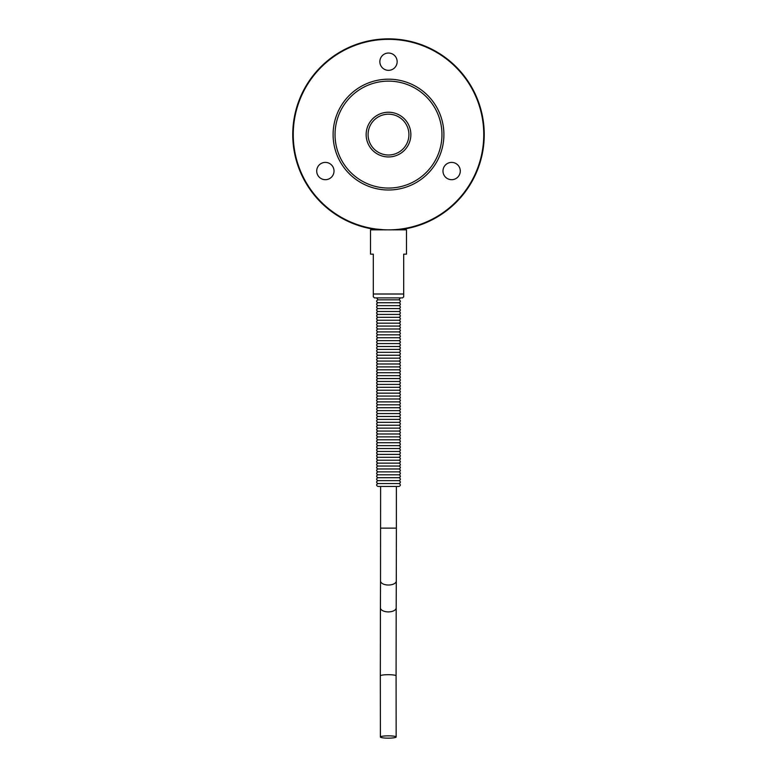 <?xml version="1.0" encoding="UTF-8"?>
<svg xmlns="http://www.w3.org/2000/svg" width="777" height="777" viewBox="0 0 777 777"><rect width="100%" height="100%" fill="white"/><g stroke="black" fill="none" stroke-linecap="round" stroke-linejoin="round"><path stroke-width="1.17" d="M376.35 229.565A95.746 95.746 0 0 1 292.754 134.596A95.746 95.746 0 0 1 384.44 38.937A95.746 95.746 0 0 1 483.896 126.476A95.746 95.746 0 0 1 400.65 229.565M408.916 134.596A20.416 20.416 0 0 1 388.5 155.002A20.416 20.416 0 0 1 368.084 134.596A20.416 20.416 0 0 1 388.5 114.18A20.416 20.416 0 0 1 408.916 134.596M397.154 61.694A8.654 8.654 0 0 1 384.178 69.182A8.654 8.654 0 0 1 384.178 54.196A8.654 8.654 0 0 1 397.154 61.694M447.309 178.535A8.654 8.654 0 0 1 447.309 163.549A8.654 8.654 0 0 1 460.285 171.047A8.654 8.654 0 0 1 447.309 178.535M321.037 163.549A8.654 8.654 0 0 1 334.013 171.047A8.654 8.654 0 0 1 321.037 178.535A8.654 8.654 0 0 1 321.037 163.549M443.9 134.596A55.4 55.4 0 0 1 388.5 189.996A55.4 55.4 0 0 1 333.1 134.596A55.4 55.4 0 0 1 388.5 79.186A55.4 55.4 0 0 1 443.9 134.596M403.69 294.007L403.69 254.147L406.478 254.147L406.478 229.846L370.522 229.846L370.522 254.147L373.31 254.147L373.31 296.795L374.407 297.892L402.593 297.892L403.69 296.795L403.69 294.007L373.31 294.007M398.999 483.547C400.874 484.527 400.874 485.499 398.999 486.46L378.001 486.46C376.126 485.479 376.126 484.508 378.001 483.547L398.999 483.547C400.874 482.585 400.874 481.614 398.999 480.633L378.001 480.633C376.126 481.585 376.126 482.556 378.001 483.547M398.999 480.633C400.874 479.671 400.874 478.7 398.999 477.709L378.001 477.709C376.126 478.671 376.126 479.642 378.001 480.633M398.999 477.709C400.874 476.748 400.874 475.777 398.999 474.796L378.001 474.796C376.126 475.757 376.126 476.728 378.001 477.709M398.999 474.796C400.874 473.834 400.874 472.863 398.999 471.882L378.001 471.882C376.126 472.843 376.126 473.815 378.001 474.796M398.999 471.882C400.874 470.92 400.874 469.949 398.999 468.968L378.001 468.968C376.126 469.92 376.126 470.891 378.001 471.882M398.999 468.968C400.874 468.007 400.874 467.035 398.999 466.045L378.001 466.045C376.126 467.006 376.126 467.977 378.001 468.968M398.999 466.045C400.874 465.083 400.874 464.112 398.999 463.131L378.001 463.131C376.126 464.092 376.126 465.064 378.001 466.045M398.999 463.131C400.874 462.169 400.874 461.198 398.999 460.217L378.001 460.217C376.126 461.179 376.126 462.15 378.001 463.131M398.999 460.217C400.874 459.256 400.874 458.284 398.999 457.303L378.001 457.303C376.126 458.255 376.126 459.236 378.001 460.217M398.999 457.303C400.874 456.342 400.874 455.371 398.999 454.38L378.001 454.38C376.126 455.341 376.126 456.313 378.001 457.303M398.999 454.38C400.874 453.428 400.874 452.447 398.999 451.466L378.001 451.466C376.126 452.428 376.126 453.399 378.001 454.38M398.999 451.466C400.874 450.505 400.874 449.533 398.999 448.552L378.001 448.552C376.126 449.514 376.126 450.485 378.001 451.466M398.999 448.552C400.874 447.591 400.874 446.62 398.999 445.639L378.001 445.639C376.126 446.59 376.126 447.571 378.001 448.552M398.999 445.639C400.874 444.677 400.874 443.706 398.999 442.715L378.001 442.715C376.126 443.677 376.126 444.648 378.001 445.639M398.999 442.715C400.874 441.763 400.874 440.782 398.999 439.801L378.001 439.801C376.126 440.763 376.126 441.734 378.001 442.715M398.999 439.801C400.874 438.84 400.874 437.869 398.999 436.888L378.001 436.888C376.126 437.849 376.126 438.82 378.001 439.801M398.999 436.888C400.874 435.926 400.874 434.955 398.999 433.974L378.001 433.974C376.126 434.935 376.126 435.907 378.001 436.888M398.999 433.974C400.874 433.012 400.874 432.041 398.999 431.06L378.001 431.06C376.126 432.012 376.126 432.983 378.001 433.974M398.999 431.06C400.874 430.099 400.874 429.127 398.999 428.137L378.001 428.137C376.126 429.098 376.126 430.07 378.001 431.06M398.999 428.137C400.874 427.175 400.874 426.204 398.999 425.223L378.001 425.223C376.126 426.185 376.126 427.156 378.001 428.137M398.999 425.223C400.874 424.261 400.874 423.29 398.999 422.309L378.001 422.309C376.126 423.271 376.126 424.242 378.001 425.223M398.999 422.309C400.874 421.348 400.874 420.376 398.999 419.395L378.001 419.395C376.126 420.347 376.126 421.319 378.001 422.309M398.999 419.395C400.874 418.434 400.874 417.463 398.999 416.472L378.001 416.472C376.126 417.434 376.126 418.405 378.001 419.395M398.999 416.472C400.874 415.51 400.874 414.539 398.999 413.558L378.001 413.558C376.126 414.52 376.126 415.491 378.001 416.472M398.999 413.558C400.874 412.597 400.874 411.625 398.999 410.644L378.001 410.644C376.126 411.606 376.126 412.577 378.001 413.558M398.999 410.644C400.874 409.683 400.874 408.712 398.999 407.731L378.001 407.731C376.126 408.683 376.126 409.664 378.001 410.644M398.999 407.731C400.874 406.769 400.874 405.798 398.999 404.807L378.001 404.807C376.126 405.769 376.126 406.74 378.001 407.731M398.999 404.807C400.874 403.855 400.874 402.875 398.999 401.894L378.001 401.894C376.126 402.855 376.126 403.826 378.001 404.807M398.999 401.894C400.874 400.932 400.874 399.961 398.999 398.98L378.001 398.98C376.126 399.941 376.126 400.913 378.001 401.894M398.999 398.98C400.874 398.018 400.874 397.047 398.999 396.066L378.001 396.066C376.126 397.028 376.126 397.999 378.001 398.98M398.999 396.066C400.874 395.104 400.874 394.133 398.999 393.152L378.001 393.152C376.126 394.104 376.126 395.075 378.001 396.066M398.999 393.152C400.874 392.191 400.874 391.219 398.999 390.229L378.001 390.229C376.126 391.19 376.126 392.162 378.001 393.152M398.999 390.229C400.874 389.267 400.874 388.296 398.999 387.315L378.001 387.315C376.126 388.277 376.126 389.248 378.001 390.229M398.999 387.315C400.874 386.354 400.874 385.382 398.999 384.401L378.001 384.401C376.126 385.363 376.126 386.334 378.001 387.315M398.999 384.401C400.874 383.44 400.874 382.469 398.999 381.488L378.001 381.488C376.126 382.439 376.126 383.411 378.001 384.401M398.999 381.488C400.874 380.526 400.874 379.555 398.999 378.564L378.001 378.564C376.126 379.526 376.126 380.497 378.001 381.488M398.999 378.564C400.874 377.603 400.874 376.631 398.999 375.65L378.001 375.65C376.126 376.612 376.126 377.583 378.001 378.564M398.999 375.65C400.874 374.689 400.874 373.718 398.999 372.737L378.001 372.737C376.126 373.698 376.126 374.669 378.001 375.65M398.999 372.737C400.874 371.775 400.874 370.804 398.999 369.823L378.001 369.823C376.126 370.775 376.126 371.746 378.001 372.737M398.999 369.823C400.874 368.861 400.874 367.89 398.999 366.899L378.001 366.899C376.126 367.861 376.126 368.832 378.001 369.823M398.999 366.899C400.874 365.938 400.874 364.967 398.999 363.986L378.001 363.986C376.126 364.947 376.126 365.918 378.001 366.899M398.999 363.986C400.874 363.024 400.874 362.053 398.999 361.072L378.001 361.072C376.126 362.033 376.126 363.005 378.001 363.986M398.999 361.072C400.874 360.11 400.874 359.139 398.999 358.158L378.001 358.158C376.126 359.11 376.126 360.091 378.001 361.072M398.999 358.158C400.874 357.197 400.874 356.225 398.999 355.235L378.001 355.235C376.126 356.196 376.126 357.167 378.001 358.158M398.999 355.235C400.874 354.283 400.874 353.302 398.999 352.321L378.001 352.321C376.126 353.282 376.126 354.254 378.001 355.235M398.999 352.321C400.874 351.359 400.874 350.388 398.999 349.407L378.001 349.407C376.126 350.369 376.126 351.34 378.001 352.321M398.999 349.407C400.874 348.446 400.874 347.474 398.999 346.493L378.001 346.493C376.126 347.455 376.126 348.426 378.001 349.407M398.999 346.493C400.874 345.532 400.874 344.561 398.999 343.58L378.001 343.58C376.126 344.532 376.126 345.503 378.001 346.493M398.999 343.58C400.874 342.618 400.874 341.647 398.999 340.656L378.001 340.656C376.126 341.618 376.126 342.589 378.001 343.58M398.999 340.656C400.874 339.695 400.874 338.723 398.999 337.742L378.001 337.742C376.126 338.704 376.126 339.675 378.001 340.656M398.999 337.742C400.874 336.781 400.874 335.81 398.999 334.829L378.001 334.829C376.126 335.79 376.126 336.762 378.001 337.742M398.999 334.829C400.874 333.867 400.874 332.896 398.999 331.915L378.001 331.915C376.126 332.867 376.126 333.838 378.001 334.829M398.999 331.915C400.874 330.953 400.874 329.982 398.999 328.992L378.001 328.992C376.126 329.953 376.126 330.924 378.001 331.915M398.999 328.992C400.874 328.03 400.874 327.059 398.999 326.078L378.001 326.078C376.126 327.039 376.126 328.011 378.001 328.992M398.999 326.078C400.874 325.116 400.874 324.145 398.999 323.164L378.001 323.164C376.126 324.126 376.126 325.097 378.001 326.078M398.999 323.164C400.874 322.202 400.874 321.231 398.999 320.25L378.001 320.25C376.126 321.202 376.126 322.173 378.001 323.164M398.999 320.25C400.874 319.289 400.874 318.317 398.999 317.327L378.001 317.327C376.126 318.288 376.126 319.26 378.001 320.25M398.999 317.327C400.874 316.365 400.874 315.394 398.999 314.413L378.001 314.413C376.126 315.375 376.126 316.346 378.001 317.327M398.999 314.413C400.874 313.452 400.874 312.48 398.999 311.499L378.001 311.499C376.126 312.461 376.126 313.432 378.001 314.413M398.999 311.499C400.874 310.538 400.874 309.567 398.999 308.586L378.001 308.586C376.126 309.537 376.126 310.518 378.001 311.499M398.999 308.586C400.874 307.624 400.874 306.653 398.999 305.662L378.001 305.662C376.126 306.624 376.126 307.595 378.001 308.586M398.999 305.662C400.874 304.71 400.874 303.729 398.999 302.748L378.001 302.748C376.126 303.71 376.126 304.681 378.001 305.662M398.999 302.748C400.874 301.787 400.874 300.816 398.999 299.835L378.001 299.835C376.126 300.796 376.126 301.767 378.001 302.748M380.39 736.994A7.887 1.156 -0.1 0 1 388.296 735.838A7.887 1.156 -0.1 0 1 396.153 736.984A7.887 1.156 -0.1 0 1 396.153 736.994A7.887 1.156 -0.1 0 1 388.247 738.15A7.887 1.156 -0.1 0 1 380.39 737.004A7.887 1.156 -0.1 0 1 380.39 736.994L380.322 675.854A7.887 1.156 179.9 0 1 388.257 674.689A7.887 1.156 179.9 0 1 396.085 675.835A7.887 1.156 179.9 0 0 396.085 675.835L396.183 607.886A7.887 4.04 -179.8 0 1 388.277 611.897A7.887 4.04 -179.8 0 1 380.419 607.818L380.322 675.854M399.728 229.186L400.65 229.069L400.65 229.846M376.35 229.846L376.35 229.069L383.848 229.739M483.76 134.596A95.26 95.26 0 0 1 340.87 217.084A95.26 95.26 0 0 1 340.87 52.098A95.26 95.26 0 0 1 483.76 134.596M396.183 607.847A7.887 4.04 -179.8 0 1 396.183 607.886L396.289 581.011A7.887 4.04 -179.8 0 1 388.383 585.023A7.887 4.04 -179.8 0 1 380.526 580.943L380.613 486.46M396.289 580.973A7.887 4.04 -179.8 0 1 396.289 581.011L396.387 528.127L380.613 528.127M441.958 134.596A53.458 53.458 0 0 1 361.771 180.895A53.458 53.458 0 0 1 361.771 88.296A53.458 53.458 0 0 1 441.958 134.596M410.858 134.596A22.358 22.358 0 0 0 377.321 115.229A22.358 22.358 0 0 0 377.321 153.953A22.358 22.358 0 0 0 410.858 134.596M376.631 297.892L378.001 299.835M400.369 297.892L398.999 299.835M396.153 736.984L396.085 675.835M380.419 607.818L380.526 580.943M396.387 528.127L396.387 486.46"/></g></svg>

